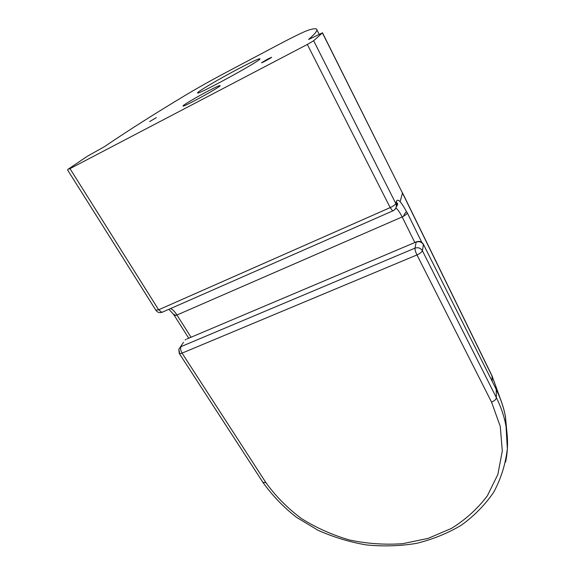 <?xml version="1.0" encoding="UTF-8"?>
<svg xmlns="http://www.w3.org/2000/svg" width="575" height="575" viewBox="0 0 575 575"><rect width="100%" height="100%" fill="white"/><g stroke="black" fill="none" stroke-linecap="round" stroke-linejoin="round"><path stroke-width="0.86" d="M396.319 206.296L396.944 203.306L396.405 201.451L395.816 203.521L396.355 205.383C396.484 207.453 395.679 209.077 393.94 210.256M393.199 210.709L392.682 210.946L390.195 207.604L158.643 309.781L161.913 312.362L162.933 311.916M69.992 168.64L68.051 169.302L87.228 156.328L104.442 146.668C127.42 131.035 154.675 113.742 186.207 94.774C197.958 87.752 211.413 80.212 226.579 72.148L277.991 44.929C293.638 36.671 303.801 31.733 308.48 30.101C314.151 28.355 316.976 28.304 316.954 29.965C316.847 31.553 314.043 34.73 308.545 39.502L322.503 32.804L313.655 40.746L307.33 44.455L69.992 168.64L158.643 309.781L155.854 310.198L67.483 169.798M313.655 40.746L395.816 203.521C395.19 204.765 393.314 206.13 390.195 207.604L307.33 44.455M168.87 309.307L173.37 314.144L175.821 315.402L176.978 314.999C175.023 311.894 172.91 309.738 170.638 308.531M395.916 208.021C397.728 209.386 399.805 212.355 402.155 216.94L403.621 216.186C404.009 214.705 404.973 213.224 406.496 211.751C404.254 207.431 402.133 204.068 400.128 201.66C398.195 199.827 396.951 199.755 396.405 201.451M403.621 216.186C405.777 214.921 407.021 213.842 407.344 212.958L406.496 211.751M173.463 314.252L174.203 315.287L175.821 315.402M156.314 117.638L149.651 121.584L156.314 117.638M267.857 58.988L271.644 57.256C271.831 57.579 261.172 63.351 261.51 62.747L267.857 58.988M322.503 32.804L402.478 193.071L322.417 32.919M207.589 91.339C215.582 87.17 219.772 85.265 220.16 85.625C220.814 86.832 181.391 108.38 183.022 105.922C182.987 105.139 196.398 97.197 207.589 91.339M237.763 69.158C251.713 61.834 259.131 58.384 260.015 58.801C261.532 60.346 194.81 96.701 197.649 92.791C197.613 91.597 219.219 78.912 237.763 69.158M491.992 375.77L492.193 381.369M505.626 461.941C508.12 449.873 508.163 437.496 505.748 424.817C503.944 415.581 500.818 406.525 496.369 397.648L422.388 250.75C421.863 252.13 420.059 253.525 416.976 254.933C415.545 251.936 414.877 249.672 414.978 248.141L181.032 346.632C180.234 348.321 180.579 350.484 182.052 353.129L180.385 353.675L179.249 353.417L178.796 349.37L179.515 352.525M183.447 342.369L178.796 349.37M416.221 241.938L186.724 339.07L416.659 241.752C419.628 240.882 421.885 241.752 423.43 244.346L496.045 389.045M400.128 201.66L402.478 193.071L492.135 376.323L500.092 398.094M421.813 242.406L407.344 212.958M176.978 314.999L402.155 216.94M191.029 337.245L176.978 315.035M402.198 216.969L414.827 242.528M179.35 353.567L262.904 482.353L265.902 482.619L182.052 353.129L416.976 254.933L491.539 402.083L500.257 426.37L502.313 450.937L497.849 474.468L487.348 495.823C477.638 508.688 465.685 519.548 451.476 528.396L428.116 538.38L402.615 543.691C384.912 544.935 367.274 543.72 349.686 540.054C332.451 535.045 316.379 527.879 301.458 518.564C287.486 508.149 275.633 496.168 265.902 482.619M423.43 244.346L496.117 389.189C500.552 398.08 503.664 407.186 505.447 416.494C503.671 407.366 500.595 398.418 496.211 389.649L496.369 397.648C496.11 399.402 494.5 400.883 491.539 402.083M422.388 250.75C420.641 248.019 418.169 247.142 414.978 248.141L416.163 242.118C419.304 241.133 421.734 241.989 423.452 244.684L422.388 250.75M263.055 482.576C272.334 495.557 283.482 507.143 296.499 517.327L317.889 530.193C333.313 537.115 349.413 542.017 366.196 544.906C383.115 546.588 399.812 546.085 416.293 543.411C432.393 539.487 447.336 533.463 461.121 525.342C474.001 516.091 484.826 505.102 493.602 492.372C500.969 478.802 505.554 464.219 507.351 448.622L505.447 416.494L507.207 435.656M155.926 310.327C157.413 312.362 159.404 313.044 161.913 312.362L392.682 210.946C395.082 209.839 396.312 207.992 396.355 205.383L396.944 203.306L397.347 203.313C398.001 203.665 397.641 204.873 396.276 206.928M174.282 315.416L188.729 338.215M319.125 34.299L316.954 29.965M500.128 398.18L492.049 375.892L402.486 192.805M185.79 339.487L185.143 339.926"/></g></svg>

